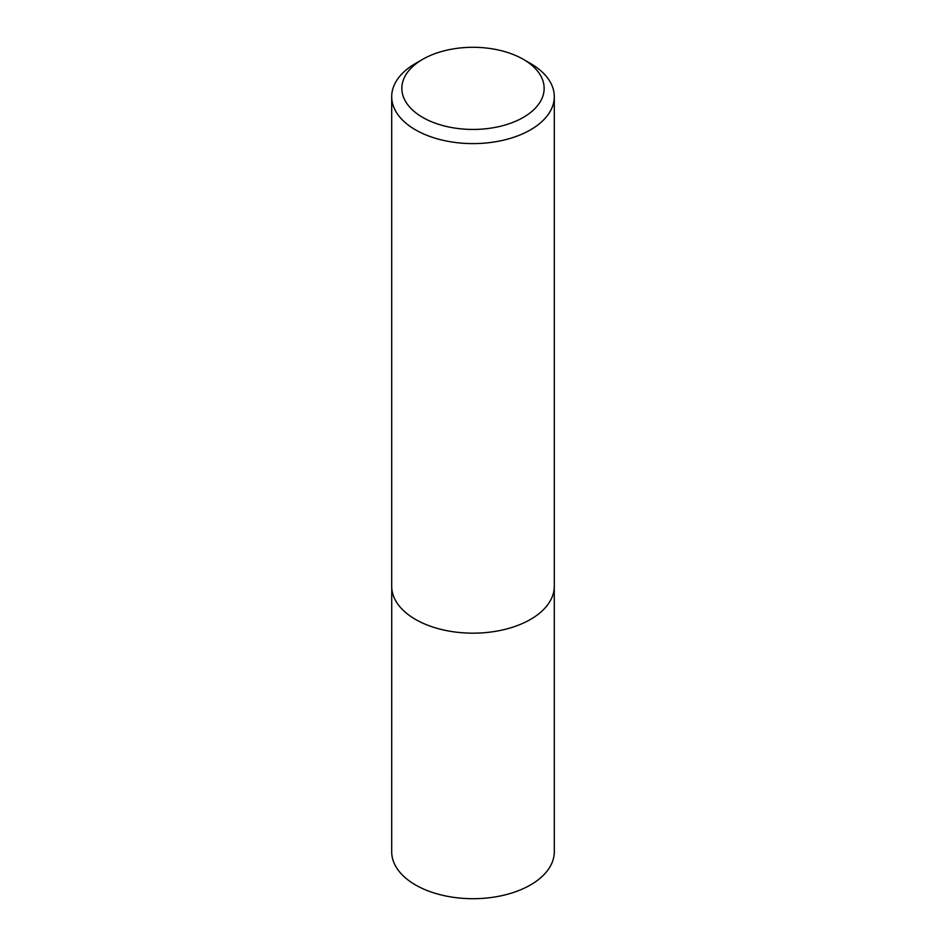 <?xml version="1.0" encoding="UTF-8"?>
<svg xmlns="http://www.w3.org/2000/svg" width="946" height="946" viewBox="0 0 946 946"><rect width="100%" height="100%" fill="white"/><g stroke="black" fill="none" stroke-linecap="round" stroke-linejoin="round"><path stroke-width="1.42" d="M530.493 63.477L523.304 59.326A71.139 41.068 180 0 1 523.304 117.41A71.139 41.068 180 0 1 422.696 117.41A71.139 41.068 180 0 1 422.696 59.326A71.139 41.068 180 0 1 523.304 59.326L530.493 63.477A81.297 46.933 180 0 1 554.297 96.669A81.297 46.933 180 0 1 473 143.603A81.297 46.933 180 0 1 391.703 96.669A81.297 46.933 180 0 1 415.507 63.477L422.696 59.326M554.297 96.669L554.297 586.236A81.297 46.933 180 0 1 473 633.17A81.297 46.933 180 0 1 391.703 586.236L391.703 96.669M554.273 587.466L554.297 851.755A81.297 46.933 180 0 1 473 898.7A81.297 46.933 180 0 1 391.703 851.755L391.727 587.466"/></g></svg>
